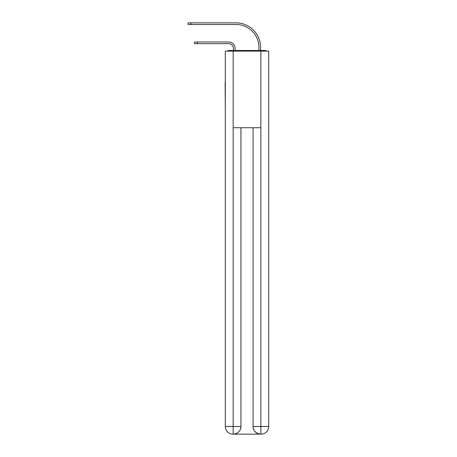 <?xml version="1.0" encoding="UTF-8"?>
<svg xmlns="http://www.w3.org/2000/svg" width="457" height="457" viewBox="0 0 457 457"><rect width="100%" height="100%" fill="white"/><g stroke="black" fill="none" stroke-linecap="round" stroke-linejoin="round"><path stroke-width="0.69" d="M268.716 110.88L268.716 57.005M225.307 82.409L225.307 57.005M225.118 82.409L225.307 110.88M266.768 51.127A2.553 2.553 0 0 0 265.077 50.493L228.946 50.493A2.553 2.553 0 0 0 227.26 51.127M228.946 50.493L233.413 50.493L233.413 48.448A4.787 4.787 0 0 0 228.626 43.661A4.787 4.787 0 0 1 233.413 48.448A4.787 4.787 0 0 0 228.626 43.661A4.787 4.787 0 0 1 233.413 48.448A4.787 4.787 0 0 0 228.626 43.661A4.787 4.787 0 0 1 233.413 48.448A4.787 4.787 0 0 0 228.626 43.661A4.787 4.787 0 0 1 233.413 48.448A4.787 4.787 0 0 0 228.626 43.661A4.787 4.787 0 0 1 233.413 48.448A4.787 4.787 0 0 0 228.626 43.661A4.787 4.787 0 0 1 233.413 48.448A4.787 4.787 0 0 0 228.626 43.661A4.787 4.787 0 0 1 233.413 48.448A4.787 4.787 0 0 0 228.626 43.661A4.787 4.787 0 0 1 233.413 48.448A4.787 4.787 0 0 0 228.626 43.661A4.787 4.787 0 0 1 233.413 48.448A4.787 4.787 0 0 0 228.626 43.661A4.787 4.787 0 0 1 233.413 48.448A4.787 4.787 0 0 0 228.626 43.661A4.787 4.787 0 0 1 233.413 48.448A4.787 4.787 0 0 0 228.626 43.661A4.787 4.787 0 0 1 233.413 48.448A4.787 4.787 0 0 0 228.626 43.661L194.476 43.661L197.413 43.661L194.476 43.661L197.413 43.661L194.476 43.661L194.476 41.998L197.413 41.998L197.413 43.661M197.413 41.998L228.626 41.998A6.449 6.449 0 0 1 235.075 48.448L235.075 50.493L235.075 48.448L235.075 50.493L235.075 48.448L235.075 50.493L235.075 48.448L235.075 50.493L235.075 48.448L235.075 50.493L235.075 48.448L235.075 50.493L235.075 48.448L235.075 50.493L235.075 48.448L235.075 50.493L235.075 48.448L235.075 50.493L235.075 48.448L235.075 50.493L235.075 48.448L235.075 50.493L235.075 48.448L235.075 50.493L235.075 48.448L235.075 50.493L237.052 50.493M256.971 50.493L258.948 50.493L258.948 47.494A22.981 22.981 0 0 0 235.966 24.512A22.981 22.981 0 0 1 258.948 47.494A22.981 22.981 0 0 0 235.966 24.512A22.981 22.981 0 0 1 258.948 47.494A22.981 22.981 0 0 0 235.966 24.512A22.981 22.981 0 0 1 258.948 47.494A22.981 22.981 0 0 0 235.966 24.512A22.981 22.981 0 0 1 258.948 47.494A22.981 22.981 0 0 0 235.966 24.512A22.981 22.981 0 0 1 258.948 47.494A22.981 22.981 0 0 0 235.966 24.512A22.981 22.981 0 0 1 258.948 47.494A22.981 22.981 0 0 0 235.966 24.512A22.981 22.981 0 0 1 258.948 47.494A22.981 22.981 0 0 0 235.966 24.512A22.981 22.981 0 0 1 258.948 47.494A22.981 22.981 0 0 0 235.966 24.512A22.981 22.981 0 0 1 258.948 47.494A22.981 22.981 0 0 0 235.966 24.512A22.981 22.981 0 0 1 258.948 47.494A22.981 22.981 0 0 0 235.966 24.512A22.981 22.981 0 0 1 258.948 47.494A22.981 22.981 0 0 0 235.966 24.512A22.981 22.981 0 0 1 258.948 47.494A22.981 22.981 0 0 0 235.966 24.512L188.09 24.512L188.09 22.85L191.026 22.85L191.026 24.512M191.026 22.85L235.966 22.85A24.644 24.644 0 0 1 260.61 47.494L260.61 50.493L260.61 47.494L260.61 50.493L260.61 47.494L260.61 50.493L260.61 47.494L260.61 50.493L260.61 47.494L260.61 50.493L260.61 47.494L260.61 50.493L260.61 47.494L260.61 50.493L260.61 47.494L260.61 50.493L260.61 47.494L260.61 50.493L260.61 47.494L260.61 50.493L260.61 47.494L260.61 50.493L260.61 47.494L260.61 50.493L260.61 47.494L260.61 50.493L265.077 50.493M233.161 51.127L225.307 51.127L225.307 426.49A7.66 7.66 0 0 0 232.967 434.15L260.736 434.15A7.66 7.66 0 0 1 253.075 426.49L253.075 127.732L253.075 426.49C253.469 431.002 256.023 433.556 260.736 434.15L261.056 434.15A7.66 7.66 0 0 0 268.716 426.49L268.716 51.127L233.161 51.127L233.161 127.732L260.867 127.732L260.867 51.127M240.948 127.732L240.948 426.49A7.66 7.66 0 0 1 233.287 434.15C238.023 433.653 240.576 431.1 240.948 426.49L240.948 127.732M253.075 426.49L260.867 426.49L260.924 434.15M225.307 426.49A7.66 7.66 0 0 0 232.967 434.15A7.66 7.66 0 0 1 225.307 426.49L233.161 426.49L233.161 434.15M240.948 426.49L233.161 426.49L233.161 127.732M260.867 127.732L260.867 426.49L268.716 426.49"/></g></svg>
